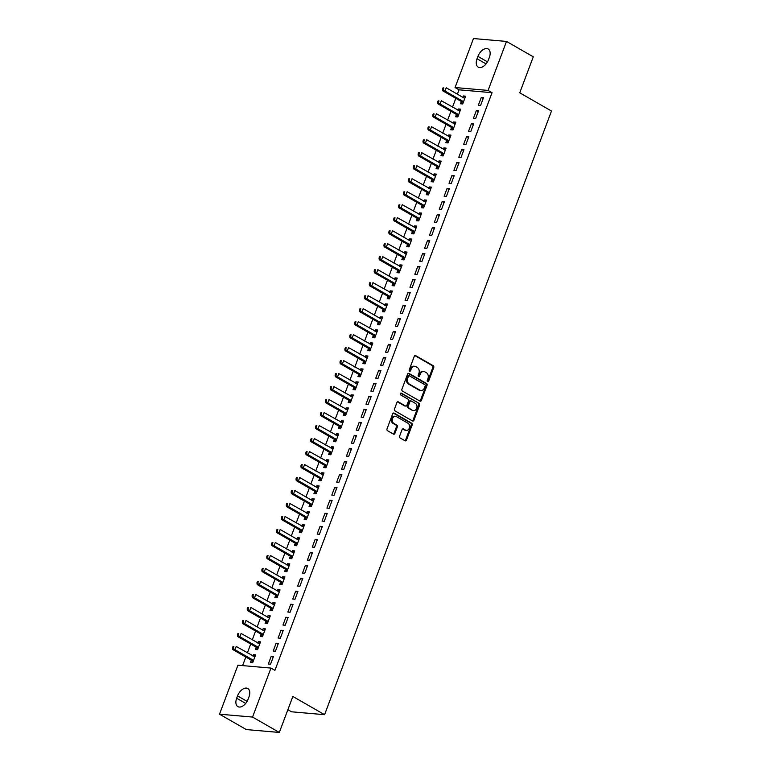 <?xml version="1.0" encoding="UTF-8"?>
<svg xmlns="http://www.w3.org/2000/svg" width="771" height="771" viewBox="0 0 771 771"><rect width="100%" height="100%" fill="white"/><g stroke="black" fill="none" stroke-linecap="round" stroke-linejoin="round"><path stroke-width="1.16" d="M427.626 381.606A0.973 0.761 95 0 0 428.647 381.105L433.736 367.555A1.397 1.079 95 0 0 433.244 365.724L415.723 355.653A1.397 1.079 95 0 0 414.268 356.375L409.179 369.926A0.973 0.761 95 0 0 410.538 370.706L411.203 368.952A4.462 3.46 95 0 1 414.702 366.292A4.462 3.46 95 0 1 415.848 366.659L417.304 367.497A4.462 3.46 95 0 1 418.894 373.366L418.229 375.12A0.973 0.761 95 0 0 419.597 375.911L420.253 374.157A4.462 3.46 95 0 1 423.751 371.497A4.462 3.46 95 0 1 424.898 371.863L426.363 372.701A4.462 3.46 95 0 1 427.944 378.571L427.279 380.325A0.973 0.761 95 0 0 427.626 381.606M427.452 381.462A0.973 0.761 95 0 0 427.751 381.028L432.849 367.478A1.397 1.079 95 0 0 432.348 365.647L414.914 355.624M409.343 371.063A0.973 0.761 95 0 0 409.652 370.629L410.307 368.875L411.203 368.952M418.393 376.258A0.973 0.761 95 0 0 418.701 375.834L419.357 374.08L420.253 374.157M399.629 436.116A1.397 1.079 95 0 0 400.12 437.957L405.035 440.781A1.397 1.079 95 0 0 406.49 440.058L412.148 425.014A1.397 1.079 95 0 0 411.647 423.173L394.126 413.111A1.397 1.079 95 0 0 392.68 413.825L387.023 428.878A1.397 1.079 95 0 0 387.514 430.71L393.451 434.121A1.397 1.079 95 0 0 394.906 433.408L397.325 426.97A1.397 1.079 95 0 0 396.834 425.129L393.885 423.443A3.73 2.891 95 0 1 392.381 419.145A3.73 2.891 95 0 1 395.494 416.311A3.73 2.891 95 0 1 396.448 416.619L407.984 423.24A3.73 2.891 95 0 1 409.488 427.539A3.73 2.891 95 0 1 406.375 430.372A3.73 2.891 95 0 1 405.421 430.064L403.493 428.965A1.397 1.079 95 0 0 402.048 429.678L399.629 436.116M270.958 668.081L252.551 717.069L219.513 714.187L237.931 665.2L270.958 668.081L274.929 670.365L492.052 92.693L488.091 90.419L455.063 87.537L473.471 38.55L506.499 41.432L488.091 90.419M506.499 41.432L533.281 56.813L519.75 92.809L551.487 111.034L324.581 714.688L292.855 696.464L279.324 732.45L252.551 717.069M419.944 401.113A1.397 1.079 95 0 0 421.4 400.4L427.047 385.346A1.397 1.079 95 0 0 426.556 383.515L409.035 373.443A1.397 1.079 95 0 0 407.58 374.166L401.932 389.21A1.397 1.079 95 0 0 402.423 391.051L419.944 401.113M419.597 405.18L413.94 420.234A1.397 1.079 95 0 1 412.485 420.947L394.964 410.876A1.397 1.079 95 0 1 394.473 409.044L396.892 402.607A1.397 1.079 95 0 1 398.347 401.884L405.45 405.97A1.397 1.079 95 0 0 406.905 405.257L408.514 400.978A1.397 1.079 95 0 0 408.013 399.147L400.621 394.897A0.973 0.761 95 0 1 401.286 393.114L419.106 403.349A1.397 1.079 95 0 1 419.597 405.18L418.701 405.103L413.044 420.147L413.94 420.234M287.872 709.696L291.554 711.806L324.581 714.688M278.37 643.419L276.134 643.226L273.204 651.023L275.44 651.216L278.37 643.419M256.145 647.361L255.355 649.461L257.581 649.664L260.511 641.867L258.285 641.665L257.765 643.053M288.132 617.436L285.906 617.243L282.976 625.04L285.203 625.233L288.132 617.436M265.908 621.378L265.118 623.479L267.354 623.672L270.284 615.875L268.048 615.682L267.527 617.06M297.905 591.453L295.669 591.251L292.739 599.048L294.975 599.25L297.905 591.453M275.681 595.385L274.89 597.496L277.117 597.689L280.046 589.892L277.82 589.699L277.3 591.078M307.668 565.461L305.441 565.268L302.511 573.065L304.738 573.258L307.668 565.461M285.443 569.403L284.653 571.504L286.889 571.706L289.819 563.909L287.583 563.707L287.063 565.095M317.44 539.478L315.204 539.286L312.274 547.082L314.51 547.275L317.44 539.478M295.216 543.42L294.426 545.521L296.652 545.714L299.582 537.917L297.355 537.724L296.835 539.102M327.203 513.496L324.976 513.293L322.047 521.09L324.273 521.292L327.203 513.496M304.979 517.428L304.188 519.538L306.424 519.731L309.354 511.934L307.118 511.742L306.598 513.12M336.975 487.503L334.739 487.311L331.809 495.107L334.045 495.3L336.975 487.503M314.751 491.445L313.961 493.546L316.187 493.748L319.117 485.952L316.891 485.749L316.37 487.137M346.738 461.521L344.512 461.328L341.582 469.125L343.808 469.317L346.738 461.521M324.514 465.462L323.724 467.563L325.96 467.756L328.889 459.959L326.653 459.767L326.133 461.145M356.51 435.538L354.275 435.336L351.345 443.132L353.581 443.335L356.51 435.538M334.286 439.47L333.496 441.581L335.722 441.773L338.652 433.977L336.426 433.784L335.905 435.162M366.273 409.546L364.047 409.353L361.117 417.15L363.343 417.342L366.273 409.546M344.049 413.487L343.259 415.588L345.495 415.791L348.425 407.994L346.189 407.792L345.668 409.179M376.046 383.563L373.81 383.37L370.88 391.167L373.116 391.36L376.046 383.563M353.822 387.505L353.031 389.606L355.258 389.798L358.187 382.002L355.961 381.809L355.441 383.187M385.808 357.58L383.582 357.378L380.652 365.175L382.879 365.377L385.808 357.58M363.584 361.512L362.794 363.623L365.03 363.816L367.96 356.019L365.724 355.826L365.203 357.204M395.581 331.588L393.345 331.395L390.415 339.192L392.651 339.385L395.581 331.588M373.357 335.53L372.557 337.631L374.793 337.833L377.723 330.036L375.496 329.834L374.976 331.222M405.344 305.605L403.117 305.412L400.188 313.209L402.414 313.402L405.344 305.605M383.12 309.547L382.329 311.648L384.565 311.841L387.495 304.044L385.259 303.851L384.739 305.229M415.116 279.622L412.88 279.42L409.95 287.217L412.186 287.419L415.116 279.622M392.882 283.555L392.092 285.665L394.328 285.858L397.258 278.061L395.031 277.868L394.511 279.247M424.879 253.63L422.653 253.437L419.723 261.234L421.949 261.427L424.879 253.63M402.655 257.572L401.864 259.673L404.1 259.875L407.03 252.078L404.794 251.876L404.274 253.264M434.651 227.647L432.415 227.455L429.486 235.251L431.721 235.444L434.651 227.647M412.418 231.589L411.627 233.69L413.863 233.883L416.793 226.086L414.557 225.893L414.046 227.272M444.414 201.665L442.188 201.462L439.248 209.259L441.484 209.461L444.414 201.665M422.19 205.597L421.4 207.707L423.626 207.9L426.565 200.103L424.329 199.911L423.809 201.289M454.186 175.672L451.951 175.48L449.021 183.276L451.257 183.469L454.186 175.672M431.953 179.614L431.162 181.715L433.398 181.917L436.328 174.121L434.092 173.918L433.581 175.306M463.949 149.69L461.713 149.497L458.784 157.294L461.019 157.486L463.949 149.69M441.725 153.631L440.935 155.732L443.161 155.925L446.101 148.128L443.865 147.936L443.344 149.314M473.722 123.707L471.486 123.505L468.556 131.301L470.792 131.504L473.722 123.707M451.488 127.639L450.698 129.75L452.934 129.942L455.863 122.146L453.627 121.953L453.117 123.331M483.484 97.715L481.249 97.522L478.319 105.319L480.555 105.511L483.484 97.715M461.26 101.656L460.47 103.757L462.696 103.96L465.626 96.163L463.4 95.961L462.879 97.348M492.052 92.693L459.024 89.812L457.386 94.187M455.825 98.331L452.5 107.179M450.939 111.323L447.614 120.17M446.062 124.314L442.727 133.161M441.176 137.305L437.851 146.162M436.29 150.297L432.965 159.154M431.403 163.288L428.078 172.145M426.527 176.289L423.192 185.136M421.641 189.281L418.316 198.128M416.754 202.272L413.429 211.119M411.868 215.263L408.543 224.12M406.992 228.255L403.667 237.111M402.105 241.246L398.78 250.103M397.219 254.247L393.894 263.094M392.333 267.238L389.008 276.085M387.456 280.23L384.131 289.077M382.57 293.221L379.245 302.078M377.684 306.212L374.359 315.069M372.807 319.204L369.473 328.06M367.921 332.205L364.596 341.052M363.035 345.196L359.71 354.043M358.149 358.187L354.824 367.035M353.272 371.179L349.938 380.036M348.386 384.17L345.061 393.027M343.5 397.171L340.175 406.018M338.614 410.162L335.289 419.01M333.737 423.154L330.402 432.001M328.851 436.145L325.526 444.992M323.965 449.136L320.64 457.993M319.078 462.128L315.753 470.985M314.202 475.129L310.867 483.976M309.316 488.12L305.991 496.967M304.429 501.111L301.104 509.959M299.543 514.103L296.218 522.95M294.667 527.094L291.332 535.951M289.78 540.086L286.455 548.942M284.894 553.086L281.569 561.934M280.008 566.078L276.683 574.925M275.131 579.069L271.797 587.916M270.245 592.061L266.92 600.908M265.359 605.052L262.034 613.909M260.473 618.043L257.148 626.9M255.596 631.044L252.271 639.891M250.71 644.036L247.385 652.883M245.824 657.027L242.595 665.604M456.374 114.648L455.584 116.749L457.82 116.951L460.75 109.154L458.514 108.962L457.993 110.34M478.598 110.716L476.372 110.513L473.442 118.31L475.668 118.503L478.598 110.716M446.611 140.64L445.821 142.741L448.047 142.934L450.977 135.137L448.751 134.944L448.23 136.322M468.835 136.698L466.6 136.506L463.67 144.302L465.906 144.495L468.835 136.698M436.839 166.623L436.049 168.724L438.285 168.916L441.214 161.12L438.978 160.927L438.458 162.305M459.063 162.681L456.837 162.488L453.907 170.285L456.133 170.478L459.063 162.681M427.076 192.605L426.286 194.706L428.512 194.909L431.442 187.112L429.216 186.919L428.695 188.297M449.3 188.673L447.064 188.471L444.135 196.268L446.37 196.46L449.3 188.673M417.304 218.598L416.513 220.699L418.749 220.891L421.679 213.095L419.443 212.902L418.923 214.28M439.528 214.656L437.302 214.463L434.372 222.26L436.598 222.453L439.528 214.656M407.541 244.58L406.751 246.681L408.977 246.874L411.907 239.077L409.68 238.885L409.16 240.263M429.765 240.639L427.529 240.446L424.599 248.243L426.835 248.435L429.765 240.639M397.769 270.563L396.978 272.664L399.214 272.867L402.144 265.07L399.908 264.877L399.388 266.255M419.993 266.631L417.766 266.429L414.837 274.225L417.063 274.418L419.993 266.631M388.006 296.556L387.215 298.656L389.442 298.849L392.372 291.053L390.145 290.86L389.625 292.238M410.23 292.614L407.994 292.421L405.064 300.218L407.3 300.411L410.23 292.614M378.233 322.538L377.443 324.639L379.679 324.832L382.609 317.035L380.373 316.842L379.852 318.221M400.457 318.596L398.231 318.404L395.301 326.2L397.528 326.393L400.457 318.596M368.471 348.521L367.68 350.622L369.907 350.824L372.836 343.028L370.61 342.835L370.09 344.213M390.695 344.589L388.459 344.386L385.529 352.183L387.765 352.376L390.695 344.589M358.698 374.513L357.908 376.614L360.144 376.807L363.074 369.01L360.838 368.817L360.327 370.196M380.922 370.572L378.696 370.379L375.766 378.175L377.992 378.368L380.922 370.572M348.935 400.496L348.145 402.597L350.371 402.79L353.301 394.993L351.075 394.8L350.554 396.178M371.159 396.554L368.923 396.361L365.994 404.158L368.23 404.351L371.159 396.554M339.163 426.479L338.373 428.58L340.609 428.782L343.538 420.985L341.302 420.793L340.792 422.171M361.387 422.547L359.161 422.344L356.231 430.141L358.457 430.334L361.387 422.547M329.4 452.471L328.61 454.572L330.836 454.765L333.766 446.968L331.54 446.775L331.019 448.153M351.624 448.529L349.388 448.337L346.458 456.133L348.694 456.326L351.624 448.529M319.628 478.454L318.837 480.555L321.073 480.747L324.003 472.951L321.767 472.758L321.256 474.136M341.852 474.512L339.625 474.319L336.696 482.116L338.922 482.309L341.852 474.512M309.865 504.436L309.075 506.537L311.301 506.74L314.231 498.943L312.004 498.75L311.484 500.128M332.089 500.504L329.853 500.302L326.923 508.099L329.159 508.291L332.089 500.504M300.092 530.429L299.302 532.53L301.538 532.722L304.468 524.926L302.232 524.733L301.721 526.111M322.326 526.487L320.09 526.294L317.16 534.091L319.387 534.284L322.326 526.487M290.33 556.411L289.539 558.512L291.766 558.705L294.695 550.908L292.469 550.716L291.949 552.094M312.554 552.47L310.318 552.277L307.388 560.074L309.624 560.266L312.554 552.47M280.557 582.394L279.767 584.495L282.003 584.697L284.933 576.901L282.697 576.708L282.186 578.086M302.791 578.462L300.555 578.26L297.625 586.056L299.861 586.249L302.791 578.462M270.794 608.386L270.004 610.487L272.23 610.68L275.17 602.883L272.934 602.691L272.414 604.069M293.019 604.445L290.792 604.252L287.853 612.049L290.089 612.241L293.019 604.445M261.022 634.369L260.232 636.47L262.468 636.663L265.397 628.866L263.162 628.673L262.651 630.052M283.256 630.427L281.02 630.235L278.09 638.031L280.326 638.224L283.256 630.427M251.259 660.352L250.469 662.453L252.705 662.655L255.635 654.858L253.399 654.666L252.878 656.044M273.483 656.42L271.257 656.217L268.318 664.014L270.554 664.207L273.483 656.42M248.098 699.23A9.098 5.397 119.9 0 1 237.853 706.622A9.098 5.397 119.9 0 1 236.668 698.237L237.545 695.895A9.098 5.397 119.9 0 1 247.79 688.513A9.098 5.397 119.9 0 1 248.975 696.897L248.098 699.23M279.324 732.45L246.296 729.568L219.513 714.187M459.024 89.812L455.063 87.537M477.924 56.379A9.098 5.397 119.9 0 1 488.168 48.997A9.098 5.397 119.9 0 1 489.354 57.382L488.477 59.724A9.098 5.397 119.9 0 1 478.232 67.106A9.098 5.397 119.9 0 1 477.047 58.721L477.924 56.379L487.465 61.863M463.4 95.961L465.298 97.05M481.249 97.522L483.147 98.611M458.514 108.962L460.412 110.051M476.372 110.513L478.261 111.602M453.627 121.953L455.526 123.042M471.486 123.505L473.384 124.594M448.751 134.944L450.64 136.033M466.6 136.506L468.498 137.595M443.865 147.936L445.763 149.025M461.713 149.497L463.612 150.586M438.978 160.927L440.877 162.016M456.837 162.488L458.726 163.577M434.092 173.918L435.991 175.007M451.951 175.48L453.849 176.569M429.216 186.919L431.105 188.008M447.064 188.471L448.963 189.56M424.329 199.911L426.228 201M442.188 201.462L444.077 202.551M419.443 212.902L421.342 213.991M437.302 214.463L439.191 215.552M414.557 225.893L416.456 226.982M432.415 227.455L434.314 228.544M409.68 238.885L411.569 239.974M427.529 240.446L429.428 241.535M404.794 251.876L406.693 252.965M422.653 253.437L424.542 254.526M399.908 264.877L401.807 265.966M417.766 266.429L419.665 267.518M395.031 277.868L396.92 278.957M412.88 279.42L414.779 280.509M390.145 290.86L392.034 291.949M407.994 292.421L409.893 293.51M385.259 303.851L387.158 304.94M403.117 305.412L405.006 306.501M380.373 316.842L382.271 317.931M398.231 318.404L400.13 319.493M375.496 329.834L377.385 330.923M393.345 331.395L395.244 332.484M370.61 342.835L372.499 343.924M388.459 344.386L390.357 345.475M365.724 355.826L367.622 356.915M383.582 357.378L385.471 358.467M360.838 368.817L362.736 369.907M378.696 370.379L380.595 371.468M355.961 381.809L357.85 382.898M373.81 383.37L375.708 384.459M351.075 394.8L352.973 395.889M368.923 396.361L370.822 397.45M346.189 407.792L348.087 408.881M364.047 409.353L365.936 410.442M341.302 420.793L343.201 421.882M359.161 422.344L361.059 423.433M336.426 433.784L338.315 434.873M354.275 435.336L356.173 436.425M331.54 446.775L333.438 447.864M349.388 448.337L351.287 449.426M326.653 459.767L328.552 460.856M344.512 461.328L346.401 462.417M321.767 472.758L323.666 473.847M339.625 474.319L341.524 475.408M316.891 485.749L318.78 486.838M334.739 487.311L336.638 488.4M312.004 498.75L313.903 499.839M329.853 500.302L331.752 501.391M307.118 511.742L309.017 512.831M324.976 513.293L326.865 514.382M302.232 524.733L304.131 525.822M320.09 526.294L321.989 527.383M297.355 537.724L299.244 538.813M315.204 539.286L317.103 540.375M292.469 550.716L294.368 551.805M310.318 552.277L312.216 553.366M287.583 563.707L289.482 564.796M305.441 565.268L307.33 566.357M282.697 576.708L284.595 577.797M300.555 578.26L302.454 579.349M277.82 589.699L279.709 590.788M295.669 591.251L297.567 592.34M272.934 602.691L274.833 603.78M290.792 604.252L292.681 605.341M268.048 615.682L269.946 616.771M285.906 617.243L287.795 618.332M263.162 628.673L265.06 629.762M281.02 630.235L282.918 631.324M258.285 641.665L260.174 642.754M276.134 643.226L278.032 644.315M253.399 654.666L255.297 655.755M271.257 656.217L273.146 657.306M423.751 371.497L422.865 371.42A4.462 3.46 95 0 0 419.357 374.08M414.702 366.292L413.805 366.215A4.462 3.46 95 0 0 410.307 368.875M419.858 401.065A1.397 1.079 95 0 0 420.503 400.322L426.161 385.269A1.397 1.079 95 0 0 425.669 383.438L408.225 373.415M425.158 385.972A0.973 0.761 95 0 0 424.811 384.681L409.44 375.853A0.973 0.761 95 0 0 408.418 376.354L407.724 378.195A4.462 3.46 95 0 0 409.305 384.074L419.819 390.107A4.462 3.46 95 0 0 420.966 390.473A4.462 3.46 95 0 0 424.464 387.813L425.158 385.972M408.543 375.766A0.973 0.761 95 0 0 407.531 376.277L408.418 376.354M420.966 390.473L420.07 390.396A4.462 3.46 95 0 1 418.923 390.03L408.408 383.997A4.462 3.46 95 0 1 406.828 378.118L407.531 376.277M412.408 420.899A1.397 1.079 95 0 0 413.044 420.147M397.537 401.855L404.563 405.893A1.397 1.079 95 0 0 404.92 406.009L405.806 406.086M400.612 393.152L419.106 403.349M412.822 410.211A3.73 2.891 95 0 0 413.786 410.509A3.73 2.891 95 0 0 416.889 407.686A3.73 2.891 95 0 0 415.386 403.387L411.329 401.045A1.397 1.079 95 0 0 409.873 401.768L408.264 406.038A1.397 1.079 95 0 0 408.765 407.869L411.936 410.133A3.73 2.891 95 0 0 412.89 410.432L413.786 410.509M410.432 400.968A1.397 1.079 95 0 0 408.977 401.691L409.873 401.768M411.936 410.133L407.869 407.792A1.397 1.079 95 0 1 407.377 405.96L408.977 401.691M418.701 405.103A1.397 1.079 95 0 0 418.21 403.272M406.375 430.372L405.488 430.295A3.73 2.891 95 0 1 404.524 429.987L402.684 428.927M395.494 416.311L394.598 416.234A3.73 2.891 95 0 0 391.485 419.067A3.73 2.891 95 0 0 392.988 423.366L393.885 423.443M393.364 434.073A1.397 1.079 95 0 0 394.01 433.331L396.429 426.883A1.397 1.079 95 0 0 395.937 425.052L392.988 423.366M404.948 440.733A1.397 1.079 95 0 0 405.594 439.981L411.251 424.937A1.397 1.079 95 0 0 410.76 423.096L393.316 413.083M464.836 98.264L464.662 98.254A1.417 1.099 -85 0 1 464.258 98.139L446.216 87.769L444.992 91.017L442.756 90.824L460.807 101.194A1.417 1.099 -85 0 1 461.145 101.493L462.783 103.748M464.884 98.158L464.258 98.129M443.402 89.243L443.884 87.942L442.997 87.865L442.506 89.166L444.992 91.017L463.043 101.386A1.417 1.099 -85 0 1 463.371 101.695L463.487 101.849M442.997 87.865L443.884 87.942M442.756 90.824L442.506 89.166M459.998 111.149L441.33 100.76L440.106 104.008L437.88 103.815L455.921 114.185A1.417 1.099 -85 0 1 456.259 114.493L457.897 116.739M438.516 102.235L439.007 100.934L438.111 100.856L437.62 102.157L440.106 104.008L458.157 114.378A1.417 1.099 -85 0 1 458.494 114.686L458.61 114.84M459.959 111.255L459.786 111.246A1.417 1.099 -85 0 1 459.381 111.13M438.111 100.856L439.007 100.934M437.88 103.815L437.62 102.157M455.112 124.141L436.444 113.751L435.22 116.999L432.994 116.806L451.045 127.176A1.417 1.099 -85 0 1 451.372 127.485L453.011 129.73M433.63 115.226L434.121 113.925L433.225 113.848L432.743 115.149L435.22 116.999L453.271 127.369A1.417 1.099 -85 0 1 453.608 127.678L453.724 127.841M455.073 124.247L454.9 124.237A1.417 1.099 -85 0 1 454.495 124.121M433.225 113.848L434.121 113.925M432.994 116.806L432.743 115.149M450.225 137.132L431.558 126.743L430.343 129.991L428.107 129.798L446.158 140.168A1.417 1.099 -85 0 1 446.496 140.476L448.124 142.722M428.743 128.217L429.235 126.926L428.339 126.849L427.857 128.14L430.343 129.991L448.385 140.361A1.417 1.099 -85 0 1 448.722 140.669L448.838 140.833M450.187 137.238L450.013 137.238A1.417 1.099 -85 0 1 449.609 137.113M428.339 126.849L429.235 126.926M428.107 129.798L427.857 128.14M445.349 150.133L426.681 139.744L425.457 142.992L423.221 142.789L441.272 153.159A1.417 1.099 -85 0 1 441.61 153.468L443.248 155.713M423.867 141.218L424.349 139.917L423.462 139.84L422.971 141.141L425.457 142.992L443.508 153.362A1.417 1.099 -85 0 1 443.836 153.66L443.951 153.824M445.301 150.239L445.127 150.229A1.417 1.099 -85 0 1 444.722 150.104M423.462 139.84L424.349 139.917M423.221 142.789L422.971 141.141M440.463 163.124L421.795 152.735L420.571 155.983L418.345 155.79L436.386 166.15A1.417 1.099 -85 0 1 436.723 166.459L438.362 168.714M418.981 154.21L419.472 152.909L418.576 152.831L418.084 154.133L420.571 155.983L438.622 166.353A1.417 1.099 -85 0 1 438.959 166.652L439.075 166.815M440.424 163.23L440.251 163.221A1.417 1.099 -85 0 1 439.846 163.105M418.576 152.831L419.472 152.909M418.345 155.79L418.084 154.133M435.576 176.116L416.909 165.726L415.685 168.974L413.458 168.782L431.509 179.151A1.417 1.099 -85 0 1 431.837 179.45L433.475 181.705M414.094 167.201L414.586 165.9L413.69 165.823L413.208 167.124L415.685 168.974L433.736 179.344A1.417 1.099 -85 0 1 434.073 179.653L434.189 179.807M435.538 176.222L435.364 176.212A1.417 1.099 -85 0 1 434.96 176.096M413.69 165.823L414.586 165.9M413.458 168.782L413.208 167.124M430.69 189.107L412.022 178.718L410.808 181.966L408.572 181.773L426.623 192.143A1.417 1.099 -85 0 1 426.961 192.451L428.589 194.697M409.208 180.192L409.7 178.891L408.813 178.814L408.322 180.115L410.808 181.966L428.849 192.336A1.417 1.099 -85 0 1 429.187 192.644L429.302 192.798M430.652 189.213L430.478 189.203A1.417 1.099 -85 0 1 430.073 189.088M408.813 178.814L409.7 178.891M408.572 181.773L408.322 180.115M425.814 202.098L407.146 191.709L405.922 194.957L403.686 194.764L421.737 205.134A1.417 1.099 -85 0 1 422.074 205.443L423.713 207.688M404.332 193.184L404.814 191.883L403.927 191.806L403.435 193.107L405.922 194.957L423.973 205.327A1.417 1.099 -85 0 1 424.301 205.635L424.426 205.799M425.775 202.204L425.592 202.195A1.417 1.099 -85 0 1 425.187 202.079M403.927 191.806L404.814 191.883M403.686 194.764L403.435 193.107M420.927 215.09L402.26 204.701L401.036 207.948L398.809 207.756L416.851 218.126A1.417 1.099 -85 0 1 417.188 218.434L418.826 220.679M399.445 206.175L399.937 204.884L399.041 204.807L398.549 206.098L401.036 207.948L419.087 218.318A1.417 1.099 -85 0 1 419.424 218.627L419.54 218.791M420.889 215.196L420.715 215.196A1.417 1.099 -85 0 1 420.311 215.07M399.041 204.807L399.937 204.884M398.809 207.756L398.549 206.098M416.041 228.091L397.373 217.701L396.149 220.949L393.923 220.747L411.974 231.117A1.417 1.099 -85 0 1 412.302 231.425L413.94 233.671M394.559 219.176L395.051 217.875L394.154 217.798L393.673 219.099L396.149 220.949L414.2 231.319A1.417 1.099 -85 0 1 414.538 231.618L414.653 231.782M416.003 228.197L415.829 228.187A1.417 1.099 -85 0 1 415.424 228.062M394.154 217.798L395.051 217.875M393.923 220.747L393.673 219.099M411.116 241.188L410.943 241.178A1.417 1.099 -85 0 1 410.538 241.063L392.487 230.693L391.273 233.941L389.037 233.748L407.088 244.108A1.417 1.099 -85 0 1 407.425 244.417L409.054 246.672M411.155 241.082L410.529 241.053M389.673 232.167L390.165 230.866L389.278 230.789L388.786 232.09L391.273 233.941L409.314 244.311A1.417 1.099 -85 0 1 409.652 244.609L409.767 244.773M389.278 230.789L390.165 230.866M389.037 233.748L388.786 232.09M406.278 254.073L387.611 243.684L386.387 246.932L384.151 246.739L402.202 257.109A1.417 1.099 -85 0 1 402.539 257.408L404.177 259.663M384.796 245.159L385.278 243.858L384.392 243.781L383.9 245.082L386.387 246.932L404.438 257.302A1.417 1.099 -85 0 1 404.765 257.61L404.891 257.765M406.24 254.179L406.057 254.17A1.417 1.099 -85 0 1 405.652 254.054M384.392 243.781L385.278 243.858M384.151 246.739L383.9 245.082M401.392 267.065L382.724 256.676L381.5 259.923L379.274 259.731L397.316 270.101A1.417 1.099 -85 0 1 397.653 270.409L399.291 272.655M379.91 258.15L380.402 256.849L379.505 256.772L379.014 258.073L381.5 259.923L399.551 270.293A1.417 1.099 -85 0 1 399.889 270.602L400.004 270.756M401.354 267.171L401.18 267.161A1.417 1.099 -85 0 1 400.775 267.045M379.505 256.772L380.402 256.849M379.274 259.731L379.014 258.073M396.467 280.162L396.294 280.152A1.417 1.099 -85 0 1 395.889 280.037L377.838 269.667L376.624 272.915L374.388 272.722L392.439 283.092A1.417 1.099 -85 0 1 392.767 283.4L394.405 285.646M396.506 280.056L395.88 280.037M375.024 271.141L375.516 269.84L374.619 269.763L374.137 271.064L376.624 272.915L394.665 283.285A1.417 1.099 -85 0 1 395.003 283.593L395.118 283.757M374.619 269.763L375.516 269.84M374.388 272.722L374.137 271.064M391.62 293.047L372.952 282.658L371.738 285.906L369.502 285.713L387.553 296.083A1.417 1.099 -85 0 1 387.89 296.392L389.519 298.637M370.147 284.133L370.629 282.841L369.743 282.764L369.251 284.056L371.738 285.906L389.779 296.276A1.417 1.099 -85 0 1 390.116 296.584L390.232 296.748M391.581 293.153L391.408 293.153A1.417 1.099 -85 0 1 391.003 293.028M369.743 282.764L370.629 282.841M369.502 285.713L369.251 284.056M386.743 306.048L368.075 295.659L366.851 298.907L364.616 298.705L382.667 309.075A1.417 1.099 -85 0 1 383.004 309.383L384.642 311.629M365.261 297.134L365.743 295.833L364.856 295.756L364.365 297.057L366.851 298.907L384.902 309.277A1.417 1.099 -85 0 1 385.23 309.576L385.355 309.74M386.705 306.154L386.522 306.145A1.417 1.099 -85 0 1 386.117 306.02M364.856 295.756L365.743 295.833M364.616 298.705L364.365 297.057M381.818 319.146L381.645 319.136A1.417 1.099 -85 0 1 381.24 319.021L363.189 308.651L361.965 311.898L359.739 311.706L377.78 322.066A1.417 1.099 -85 0 1 378.118 322.374L379.756 324.63M381.857 319.04L381.231 319.011M360.375 310.125L360.867 308.824L359.97 308.747L359.479 310.048L361.965 311.898L380.016 322.268A1.417 1.099 -85 0 1 380.354 322.567L380.469 322.731M359.97 308.747L360.867 308.824M359.739 311.706L359.479 310.048M376.971 332.031L358.303 321.642L357.089 324.89L354.853 324.697L372.904 335.067A1.417 1.099 -85 0 1 373.231 335.366L374.87 337.621M355.489 323.116L355.98 321.815L355.084 321.738L354.602 323.039L357.089 324.89L375.13 335.26A1.417 1.099 -85 0 1 375.467 335.568L375.583 335.722M376.932 332.137L376.759 332.128A1.417 1.099 -85 0 1 376.354 332.012M355.084 321.738L355.98 321.815M354.853 324.697L354.602 323.039M372.085 345.022L353.417 334.633L352.202 337.881L349.967 337.688L368.018 348.058A1.417 1.099 -85 0 1 368.355 348.367L369.984 350.612M350.612 336.108L351.094 334.807L350.207 334.73L349.716 336.031L352.202 337.881L370.244 348.251A1.417 1.099 -85 0 1 370.581 348.559L370.697 348.714M372.046 345.129L371.873 345.119A1.417 1.099 -85 0 1 371.468 345.003M350.207 334.73L351.094 334.807M349.967 337.688L349.716 336.031M367.208 358.014L348.54 347.625L347.316 350.872L345.08 350.68L363.131 361.05A1.417 1.099 -85 0 1 363.469 361.358L365.107 363.604M345.726 349.099L346.208 347.798L345.321 347.721L344.83 349.022L347.316 350.872L365.367 361.242A1.417 1.099 -85 0 1 365.705 361.551L365.82 361.715M367.169 358.12L366.996 358.11A1.417 1.099 -85 0 1 366.582 357.995M345.321 347.721L346.208 347.798M345.08 350.68L344.83 349.022M362.322 371.005L343.654 360.616L342.43 363.864L340.204 363.671L358.245 374.041A1.417 1.099 -85 0 1 358.582 374.349L360.221 376.595M340.84 362.091L341.331 360.799L340.435 360.722L339.944 362.013L342.43 363.864L360.481 374.234A1.417 1.099 -85 0 1 360.818 374.542L360.934 374.706M362.283 371.111L362.11 371.111A1.417 1.099 -85 0 1 361.705 370.986M340.435 360.722L341.331 360.799M340.204 363.671L339.944 362.013M357.436 384.006L338.768 373.617L337.553 376.865L335.318 376.662L353.369 387.032A1.417 1.099 -85 0 1 353.696 387.341L355.335 389.586M335.954 375.091L336.445 373.79L335.549 373.713L335.067 375.014L337.553 376.865L355.595 387.235A1.417 1.099 -85 0 1 355.932 387.534L356.048 387.697M357.397 384.112L357.224 384.103A1.417 1.099 -85 0 1 356.819 383.977M335.549 373.713L336.445 373.79M335.318 376.662L335.067 375.014M352.549 396.998L333.891 386.608L332.667 389.856L330.431 389.663L348.482 400.024A1.417 1.099 -85 0 1 348.82 400.332L350.458 402.587M331.077 388.083L331.559 386.782L330.672 386.705L330.181 388.006L332.667 389.856L350.718 400.226A1.417 1.099 -85 0 1 351.046 400.525L351.162 400.689M352.511 397.104L352.337 397.094A1.417 1.099 -85 0 1 351.933 396.978M330.672 386.705L331.559 386.782M330.431 389.663L330.181 388.006M347.673 409.989L329.005 399.6L327.781 402.848L325.555 402.655L343.596 413.025A1.417 1.099 -85 0 1 343.933 413.323L345.572 415.579M326.191 401.074L326.682 399.773L325.786 399.696L325.295 400.997L327.781 402.848L345.832 413.217A1.417 1.099 -85 0 1 346.169 413.526L346.285 413.68M347.634 410.095L347.461 410.085A1.417 1.099 -85 0 1 347.046 409.97M325.786 399.696L326.682 399.773M325.555 402.655L325.295 400.997M342.787 422.98L324.119 412.591L322.895 415.839L320.669 415.646L338.71 426.016A1.417 1.099 -85 0 1 339.047 426.324L340.686 428.57M321.305 414.066L321.796 412.764L320.9 412.687L320.408 413.988L322.895 415.839L340.946 426.209A1.417 1.099 -85 0 1 341.283 426.517L341.399 426.671M342.748 423.086L342.575 423.077A1.417 1.099 -85 0 1 342.17 422.961M320.9 412.687L321.796 412.764M320.669 415.646L320.408 413.988M337.9 435.972L319.233 425.582L318.018 428.83L315.782 428.637L333.833 439.007A1.417 1.099 -85 0 1 334.161 439.316L335.799 441.561M316.418 427.057L316.91 425.756L316.014 425.679L315.532 426.98L318.018 428.83L336.06 439.2A1.417 1.099 -85 0 1 336.397 439.509L336.513 439.672M337.862 436.078L337.688 436.068A1.417 1.099 -85 0 1 337.284 435.952M316.014 425.679L316.91 425.756M315.782 428.637L315.532 426.98M333.024 448.963L314.356 438.574L313.132 441.822L310.896 441.629L328.947 451.999A1.417 1.099 -85 0 1 329.284 452.307L330.923 454.553M311.542 440.048L312.024 438.757L311.137 438.68L310.646 439.971L313.132 441.822L331.183 452.191A1.417 1.099 -85 0 1 331.511 452.5L331.626 452.664M332.976 449.069L332.802 449.069A1.417 1.099 -85 0 1 332.397 448.944M311.137 438.68L312.024 438.757M310.896 441.629L310.646 439.971M328.138 461.964L309.47 451.575L308.246 454.823L306.02 454.62L324.061 464.99A1.417 1.099 -85 0 1 324.398 465.298L326.037 467.544M306.656 453.049L307.147 451.748L306.251 451.671L305.759 452.972L308.246 454.823L326.297 465.192A1.417 1.099 -85 0 1 326.634 465.491L326.75 465.655M328.099 462.07L327.926 462.06A1.417 1.099 -85 0 1 327.521 461.935M306.251 451.671L307.147 451.748M306.02 454.62L305.759 452.972M323.251 474.955L304.584 464.566L303.36 467.814L301.133 467.621L319.184 477.981A1.417 1.099 -85 0 1 319.512 478.29L321.15 480.545M301.769 466.041L302.261 464.74L301.365 464.662L300.883 465.963L303.36 467.814L321.411 478.184A1.417 1.099 -85 0 1 321.748 478.483L321.864 478.646M323.213 475.061L323.039 475.052A1.417 1.099 -85 0 1 322.635 474.936M301.365 464.662L302.261 464.74M301.133 467.621L300.883 465.963M318.327 488.053L318.153 488.043A1.417 1.099 -85 0 1 317.748 487.927L299.697 477.557L298.483 480.805L296.247 480.612L314.298 490.982A1.417 1.099 -85 0 1 314.635 491.281L316.264 493.536M318.365 487.947L317.739 487.918M296.883 479.032L297.375 477.731L296.478 477.654L295.997 478.955L298.483 480.805L316.524 491.175A1.417 1.099 -85 0 1 316.862 491.484L316.977 491.638M296.478 477.654L297.375 477.731M296.247 480.612L295.997 478.955M313.44 501.044L313.267 501.034A1.417 1.099 -85 0 1 312.862 500.919L294.821 490.549L293.597 493.797L291.361 493.604L309.412 503.974A1.417 1.099 -85 0 1 309.749 504.282L311.388 506.528M313.489 500.938L312.853 500.919M292.007 492.023L292.488 490.722L291.602 490.645L291.11 491.946L293.597 493.797L311.648 504.167A1.417 1.099 -85 0 1 311.976 504.475L312.091 504.629M291.602 490.645L292.488 490.722M291.361 493.604L291.11 491.946M308.602 513.929L289.935 503.54L288.711 506.788L286.484 506.595L304.526 516.965A1.417 1.099 -85 0 1 304.863 517.274L306.501 519.519M287.12 505.015L287.612 503.714L286.716 503.636L286.224 504.938L288.711 506.788L306.762 517.158A1.417 1.099 -85 0 1 307.099 517.466L307.215 517.63M308.564 514.035L308.39 514.026A1.417 1.099 -85 0 1 307.986 513.91M286.716 503.636L287.612 503.714M286.484 506.595L286.224 504.938M303.716 526.921L285.048 516.531L283.824 519.779L281.598 519.587L299.649 529.956A1.417 1.099 -85 0 1 299.977 530.265L301.615 532.51M282.234 518.006L282.726 516.715L281.829 516.637L281.348 517.929L283.824 519.779L301.875 530.149A1.417 1.099 -85 0 1 302.213 530.458L302.328 530.621M303.678 527.027L303.504 527.027A1.417 1.099 -85 0 1 303.099 526.901M281.829 516.637L282.726 516.715M281.598 519.587L281.348 517.929M298.791 540.028L298.618 540.018A1.417 1.099 -85 0 1 298.213 539.893L280.162 529.532L278.948 532.78L276.712 532.578L294.763 542.948A1.417 1.099 -85 0 1 295.1 543.256L296.729 545.502M298.83 539.922L298.204 539.893M277.348 531.007L277.839 529.706L276.943 529.629L276.461 530.93L278.948 532.78L296.989 543.15A1.417 1.099 -85 0 1 297.327 543.449L297.442 543.613M276.943 529.629L277.839 529.706M276.712 532.578L276.461 530.93M293.953 552.913L275.286 542.524L274.062 545.772L271.826 545.579L289.877 555.939A1.417 1.099 -85 0 1 290.214 556.248L291.852 558.503M272.471 543.998L272.953 542.697L272.067 542.62L271.575 543.921L274.062 545.772L292.113 556.142A1.417 1.099 -85 0 1 292.44 556.45L292.556 556.604M293.905 553.019L293.732 553.009A1.417 1.099 -85 0 1 293.327 552.894M272.067 542.62L272.953 542.697M271.826 545.579L271.575 543.921M289.067 565.904L270.399 555.515L269.175 558.763L266.949 558.57L284.991 568.94A1.417 1.099 -85 0 1 285.328 569.239L286.966 571.494M267.585 556.99L268.077 555.689L267.18 555.612L266.689 556.913L269.175 558.763L287.226 569.133A1.417 1.099 -85 0 1 287.564 569.441L287.679 569.596M289.029 566.01L288.855 566.001A1.417 1.099 -85 0 1 288.45 565.885M267.18 555.612L268.077 555.689M266.949 558.57L266.689 556.913M284.142 579.002L283.969 578.992A1.417 1.099 -85 0 1 283.564 578.876L265.513 568.506L264.289 571.754L262.063 571.562L280.114 581.932A1.417 1.099 -85 0 1 280.442 582.24L282.08 584.485M284.181 578.896L283.555 578.876M262.699 569.981L263.19 568.68L262.294 568.603L261.812 569.904L264.289 571.754L282.34 582.124A1.417 1.099 -85 0 1 282.678 582.433L282.793 582.587M262.294 568.603L263.19 568.68M262.063 571.562L261.812 569.904M279.295 591.887L260.627 581.498L259.413 584.746L257.177 584.553L275.228 594.923A1.417 1.099 -85 0 1 275.565 595.231L277.194 597.477M257.813 582.972L258.304 581.671L257.408 581.594L256.926 582.895L259.413 584.746L277.454 595.116A1.417 1.099 -85 0 1 277.791 595.424L277.907 595.588M279.256 591.993L279.083 591.983A1.417 1.099 -85 0 1 278.678 591.868M257.408 581.594L258.304 581.671M257.177 584.553L256.926 582.895M274.418 604.878L255.75 594.489L254.526 597.737L252.29 597.544L270.342 607.914A1.417 1.099 -85 0 1 270.679 608.223L272.317 610.468M252.936 595.964L253.418 594.672L252.531 594.595L252.04 595.887L254.526 597.737L272.577 608.107A1.417 1.099 -85 0 1 272.905 608.415L273.021 608.579M274.37 604.984L274.197 604.984A1.417 1.099 -85 0 1 273.792 604.859M252.531 594.595L253.418 594.672M252.29 597.544L252.04 595.887M269.493 617.985L269.32 617.976A1.417 1.099 -85 0 1 268.915 617.85L250.864 607.49L249.64 610.738L247.414 610.536L265.455 620.906A1.417 1.099 -85 0 1 265.793 621.214L267.431 623.46M269.532 617.879L268.906 617.85M248.05 608.965L248.541 607.664L247.645 607.587L247.154 608.888L249.64 610.738L267.691 621.108A1.417 1.099 -85 0 1 268.029 621.407L268.144 621.571M247.645 607.587L248.541 607.664M247.414 610.536L247.154 608.888M264.607 630.977L264.434 630.967A1.417 1.099 -85 0 1 264.029 630.851L245.978 620.482L244.754 623.729L242.528 623.537L260.579 633.897A1.417 1.099 -85 0 1 260.906 634.205L262.545 636.461M264.646 630.871L264.019 630.842M243.164 621.956L243.655 620.655L242.759 620.578L242.277 621.879L244.754 623.729L262.805 634.099A1.417 1.099 -85 0 1 263.142 634.408L263.258 634.562M242.759 620.578L243.655 620.655M242.528 623.537L242.277 621.879M259.76 643.862L241.092 633.473L239.877 636.721L237.641 636.528L255.693 646.898A1.417 1.099 -85 0 1 256.03 647.197L257.659 649.452M238.278 634.947L238.769 633.646L237.882 633.569L237.391 634.87L239.877 636.721L257.919 647.091A1.417 1.099 -85 0 1 258.256 647.399L258.372 647.553M259.721 643.968L259.548 643.958A1.417 1.099 -85 0 1 259.143 643.843M237.882 633.569L238.769 633.646M237.641 636.528L237.391 634.87M254.883 656.853L236.215 646.464L234.991 649.712L232.755 649.519L250.806 659.889A1.417 1.099 -85 0 1 251.144 660.198L252.782 662.443M233.401 647.939L233.883 646.638L232.996 646.561L232.505 647.862L234.991 649.712L253.042 660.082A1.417 1.099 -85 0 1 253.37 660.39L253.495 660.545M254.844 656.959L254.661 656.95A1.417 1.099 -85 0 1 254.257 656.834M232.996 646.561L233.883 646.638M232.755 649.519L232.505 647.862M427.751 381.028L428.647 381.105M409.652 370.629L410.538 370.706M418.701 375.834L419.597 375.911M414.991 355.595L415.723 355.653M432.348 365.647L433.244 365.724M432.849 367.478L433.736 367.555M408.302 373.386L409.035 373.443M425.669 383.438L426.556 383.515M426.161 385.269L427.047 385.346M420.503 400.322L421.4 400.4M406.828 378.118L407.724 378.195M408.408 383.997L409.305 384.074M418.923 390.03L419.819 390.107M397.614 401.826L398.347 401.884M404.563 405.893L405.45 405.97M400.775 393.065L401.286 393.114M407.377 405.96L408.264 406.038M407.869 407.792L408.765 407.869M402.77 428.898L403.493 428.965M404.524 429.987L405.421 430.064M395.937 425.052L396.834 425.129M396.429 426.883L397.325 426.97M394.01 433.331L394.906 433.408M393.393 413.044L394.126 413.111M410.76 423.096L411.647 423.173M411.251 424.937L412.148 425.014M405.594 439.981L406.49 440.058M477.047 58.721L486.067 63.906M236.668 698.237L245.689 703.422M237.545 695.895L247.086 701.379M460.807 101.194L463.043 101.386M461.145 101.493L463.371 101.695M455.921 114.185L458.157 114.378M456.259 114.493L458.494 114.686M451.045 127.176L453.271 127.369M451.372 127.485L453.608 127.678M446.158 140.168L448.385 140.361M446.496 140.476L448.722 140.669M441.272 153.159L443.508 153.362M441.61 153.468L443.836 153.66M436.386 166.15L438.622 166.353M436.723 166.459L438.959 166.652M431.509 179.151L433.736 179.344M431.837 179.45L434.073 179.653M426.623 192.143L428.849 192.336M426.961 192.451L429.187 192.644M421.737 205.134L423.973 205.327M422.074 205.443L424.301 205.635M416.851 218.126L419.087 218.318M417.188 218.434L419.424 218.627M411.974 231.117L414.2 231.319M412.302 231.425L414.538 231.618M407.088 244.108L409.314 244.311M407.425 244.417L409.652 244.609M402.202 257.109L404.438 257.302M402.539 257.408L404.765 257.61M397.316 270.101L399.551 270.293M397.653 270.409L399.889 270.602M392.439 283.092L394.665 283.285M392.767 283.4L395.003 283.593M387.553 296.083L389.779 296.276M387.89 296.392L390.116 296.584M382.667 309.075L384.902 309.277M383.004 309.383L385.23 309.576M377.78 322.066L380.016 322.268M378.118 322.374L380.354 322.567M372.904 335.067L375.13 335.26M373.231 335.366L375.467 335.568M368.018 348.058L370.244 348.251M368.355 348.367L370.581 348.559M363.131 361.05L365.367 361.242M363.469 361.358L365.705 361.551M358.245 374.041L360.481 374.234M358.582 374.349L360.818 374.542M353.369 387.032L355.595 387.235M353.696 387.341L355.932 387.534M348.482 400.024L350.718 400.226M348.82 400.332L351.046 400.525M343.596 413.025L345.832 413.217M343.933 413.323L346.169 413.526M338.71 426.016L340.946 426.209M339.047 426.324L341.283 426.517M333.833 439.007L336.06 439.2M334.161 439.316L336.397 439.509M328.947 451.999L331.183 452.191M329.284 452.307L331.511 452.5M324.061 464.99L326.297 465.192M324.398 465.298L326.634 465.491M319.184 477.981L321.411 478.184M319.512 478.29L321.748 478.483M314.298 490.982L316.524 491.175M314.635 491.281L316.862 491.484M309.412 503.974L311.648 504.167M309.749 504.282L311.976 504.475M304.526 516.965L306.762 517.158M304.863 517.274L307.099 517.466M299.649 529.956L301.875 530.149M299.977 530.265L302.213 530.458M294.763 542.948L296.989 543.15M295.1 543.256L297.327 543.449M289.877 555.939L292.113 556.142M290.214 556.248L292.44 556.45M284.991 568.94L287.226 569.133M285.328 569.239L287.564 569.441M280.114 581.932L282.34 582.124M280.442 582.24L282.678 582.433M275.228 594.923L277.454 595.116M275.565 595.231L277.791 595.424M270.342 607.914L272.577 608.107M270.679 608.223L272.905 608.415M265.455 620.906L267.691 621.108M265.793 621.214L268.029 621.407M260.579 633.897L262.805 634.099M260.906 634.205L263.142 634.408M255.693 646.898L257.919 647.091M256.03 647.197L258.256 647.399M250.806 659.889L253.042 660.082M251.144 660.198L253.37 660.39M408.293 375.689L409.189 375.766M410.076 400.853L410.972 400.939"/></g></svg>
